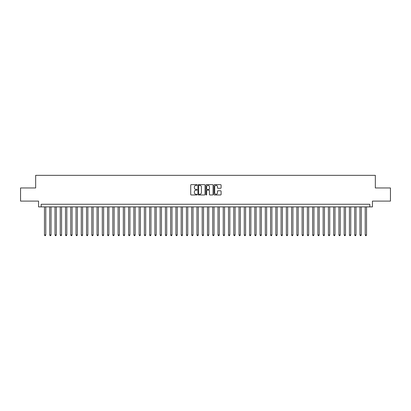 <?xml version="1.0" encoding="UTF-8"?>
<svg xmlns="http://www.w3.org/2000/svg" width="411" height="411" viewBox="0 0 411 411"><rect width="100%" height="100%" fill="white"/><g stroke="black" fill="none" stroke-linecap="round" stroke-linejoin="round"><path stroke-width="0.62" d="M197.09 185.007A0.36 0.36 0 0 0 196.725 184.642L191.243 184.642A0.514 0.514 0 0 0 190.725 185.161L190.725 194.449A0.514 0.514 0 0 0 191.243 194.968L196.725 194.968A0.36 0.36 0 0 0 197.09 194.603A0.36 0.36 0 0 0 196.725 194.244L196.016 194.244A1.649 1.649 0 0 1 194.367 192.589L194.367 191.819A1.649 1.649 0 0 1 196.016 190.165L196.725 190.165A0.36 0.36 0 0 0 197.09 189.805A0.36 0.36 0 0 0 196.725 189.445L196.016 189.445A1.649 1.649 0 0 1 194.367 187.791L194.367 187.02A1.649 1.649 0 0 1 196.016 185.366L196.725 185.366A0.36 0.36 0 0 0 197.09 185.007M220.584 188.284A0.514 0.514 0 0 0 221.097 187.765L221.097 185.161A0.514 0.514 0 0 0 220.584 184.642L214.491 184.642A0.514 0.514 0 0 0 213.977 185.161L213.977 194.449A0.514 0.514 0 0 0 214.491 194.968L220.584 194.968A0.514 0.514 0 0 0 221.097 194.449L221.097 191.3A0.514 0.514 0 0 0 220.584 190.786L217.979 190.786A0.514 0.514 0 0 0 217.46 191.3L217.46 192.862A1.382 1.382 0 0 1 216.078 194.244A1.382 1.382 0 0 1 214.701 192.862L214.701 186.748A1.382 1.382 0 0 1 216.078 185.366A1.382 1.382 0 0 1 217.46 186.748L217.46 187.765A0.514 0.514 0 0 0 217.979 188.284L220.584 188.284M369.813 206.892L372.443 206.892L372.443 201.107L390.45 201.107L390.45 187.966L375.335 187.966L375.335 175.343L35.665 175.343L35.665 187.966L20.55 187.966L20.55 201.107L38.557 201.107L38.557 206.892L369.813 206.892L369.813 204.262L41.187 204.262L41.187 206.892M205.048 185.161A0.514 0.514 0 0 0 204.534 184.642L198.441 184.642A0.514 0.514 0 0 0 197.927 185.161L197.927 194.449A0.514 0.514 0 0 0 198.441 194.968L204.534 194.968A0.514 0.514 0 0 0 205.048 194.449L205.048 185.161M206.466 184.642L212.559 184.642A0.514 0.514 0 0 1 213.073 185.161L213.073 194.449A0.514 0.514 0 0 1 212.559 194.968L209.949 194.968A0.514 0.514 0 0 1 209.435 194.449L209.435 190.683A0.514 0.514 0 0 0 208.922 190.165L207.19 190.165A0.514 0.514 0 0 0 206.676 190.683L206.676 194.603A0.36 0.36 0 0 1 206.312 194.968A0.36 0.36 0 0 1 205.952 194.603L205.952 185.161A0.514 0.514 0 0 1 206.466 184.642M199.011 185.366A0.36 0.36 0 0 0 198.647 185.726L198.647 193.884A0.36 0.36 0 0 0 199.011 194.244L199.756 194.244A1.649 1.649 0 0 0 201.411 192.589L201.411 187.02A1.649 1.649 0 0 0 199.756 185.366L199.011 185.366M209.435 186.774A1.382 1.382 0 0 0 208.053 185.392A1.382 1.382 0 0 0 206.676 186.774L206.676 188.926A0.514 0.514 0 0 0 207.19 189.445L208.922 189.445A0.514 0.514 0 0 0 209.435 188.926L209.435 186.774M44.475 206.892L44.475 234.969L45.791 234.969L45.791 206.892M45.791 234.969L45.395 235.657L44.866 235.657L44.475 234.969M49.731 206.892L49.731 234.969L51.046 234.969L51.046 206.892M51.046 234.969L50.651 235.657L50.127 235.657L49.731 234.969M54.992 206.892L54.992 234.969L56.302 234.969L56.302 206.892M56.302 234.969L55.911 235.657L55.382 235.657L54.992 234.969M60.247 206.892L60.247 234.969L61.563 234.969L61.563 206.892M61.563 234.969L61.167 235.657L60.643 235.657L60.247 234.969M65.508 206.892L65.508 234.969L66.818 234.969L66.818 206.892M66.818 234.969L66.428 235.657L65.899 235.657L65.508 234.969M70.764 206.892L70.764 234.969L72.079 234.969L72.079 206.892M72.079 234.969L71.684 235.657L71.16 235.657L70.764 234.969M76.02 206.892L76.02 234.969L77.335 234.969L77.335 206.892M77.335 234.969L76.944 235.657L76.415 235.657L76.02 234.969M81.28 206.892L81.28 234.969L82.596 234.969L82.596 206.892M82.596 234.969L82.2 235.657L81.676 235.657L81.28 234.969M86.536 206.892L86.536 234.969L87.851 234.969L87.851 206.892M87.851 234.969L87.456 235.657L86.932 235.657L86.536 234.969M91.797 206.892L91.797 234.969L93.112 234.969L93.112 206.892M93.112 234.969L92.716 235.657L92.192 235.657L91.797 234.969M97.053 206.892L97.053 234.969L98.368 234.969L98.368 206.892M98.368 234.969L97.972 235.657L97.448 235.657L97.053 234.969M102.313 206.892L102.313 234.969L103.629 234.969L103.629 206.892M103.629 234.969L103.233 235.657L102.704 235.657L102.313 234.969M107.569 206.892L107.569 234.969L108.884 234.969L108.884 206.892M108.884 234.969L108.489 235.657L107.965 235.657L107.569 234.969M112.83 206.892L112.83 234.969L114.14 234.969L114.14 206.892M114.14 234.969L113.749 235.657L113.22 235.657L112.83 234.969M118.085 206.892L118.085 234.969L119.401 234.969L119.401 206.892M119.401 234.969L119.005 235.657L118.481 235.657L118.085 234.969M123.346 206.892L123.346 234.969L124.656 234.969L124.656 206.892M124.656 234.969L124.266 235.657L123.737 235.657L123.346 234.969M128.602 206.892L128.602 234.969L129.917 234.969L129.917 206.892M129.917 234.969L129.522 235.657L128.997 235.657L128.602 234.969M133.858 206.892L133.858 234.969L135.173 234.969L135.173 206.892M135.173 234.969L134.782 235.657L134.253 235.657L133.858 234.969M139.118 206.892L139.118 234.969L140.434 234.969L140.434 206.892M140.434 234.969L140.038 235.657L139.514 235.657L139.118 234.969M144.374 206.892L144.374 234.969L145.689 234.969L145.689 206.892M145.689 234.969L145.294 235.657L144.77 235.657L144.374 234.969M149.635 206.892L149.635 234.969L150.95 234.969L150.95 206.892M150.95 234.969L150.554 235.657L150.03 235.657L149.635 234.969M154.89 206.892L154.89 234.969L156.206 234.969L156.206 206.892M156.206 234.969L155.81 235.657L155.286 235.657L154.89 234.969M160.151 206.892L160.151 234.969L161.466 234.969L161.466 206.892M161.466 234.969L161.071 235.657L160.542 235.657L160.151 234.969M165.407 206.892L165.407 234.969L166.722 234.969L166.722 206.892M166.722 234.969L166.327 235.657L165.803 235.657L165.407 234.969M170.668 206.892L170.668 234.969L171.978 234.969L171.978 206.892M171.978 234.969L171.587 235.657L171.058 235.657L170.668 234.969M175.923 206.892L175.923 234.969L177.239 234.969L177.239 206.892M177.239 234.969L176.843 235.657L176.319 235.657L175.923 234.969M181.184 206.892L181.184 234.969L182.494 234.969L182.494 206.892M182.494 234.969L182.104 235.657L181.575 235.657L181.184 234.969M186.44 206.892L186.44 234.969L187.755 234.969L187.755 206.892M187.755 234.969L187.359 235.657L186.835 235.657L186.44 234.969M191.696 206.892L191.696 234.969L193.011 234.969L193.011 206.892M193.011 234.969L192.62 235.657L192.091 235.657L191.696 234.969M196.956 206.892L196.956 234.969L198.272 234.969L198.272 206.892M198.272 234.969L197.876 235.657L197.352 235.657L196.956 234.969M202.212 206.892L202.212 234.969L203.527 234.969L203.527 206.892M203.527 234.969L203.132 235.657L202.608 235.657L202.212 234.969M207.473 206.892L207.473 234.969L208.788 234.969L208.788 206.892M208.788 234.969L208.392 235.657L207.868 235.657L207.473 234.969M212.728 206.892L212.728 234.969L214.044 234.969L214.044 206.892M214.044 234.969L213.648 235.657L213.124 235.657L212.728 234.969M217.989 206.892L217.989 234.969L219.304 234.969L219.304 206.892M219.304 234.969L218.909 235.657L218.38 235.657L217.989 234.969M223.245 206.892L223.245 234.969L224.56 234.969L224.56 206.892M224.56 234.969L224.165 235.657L223.641 235.657L223.245 234.969M228.506 206.892L228.506 234.969L229.816 234.969L229.816 206.892M229.816 234.969L229.425 235.657L228.896 235.657L228.506 234.969M233.761 206.892L233.761 234.969L235.077 234.969L235.077 206.892M235.077 234.969L234.681 235.657L234.157 235.657L233.761 234.969M239.022 206.892L239.022 234.969L240.332 234.969L240.332 206.892M240.332 234.969L239.942 235.657L239.413 235.657L239.022 234.969M244.278 206.892L244.278 234.969L245.593 234.969L245.593 206.892M245.593 234.969L245.197 235.657L244.673 235.657L244.278 234.969M249.534 206.892L249.534 234.969L250.849 234.969L250.849 206.892M250.849 234.969L250.458 235.657L249.929 235.657L249.534 234.969M254.794 206.892L254.794 234.969L256.11 234.969L256.11 206.892M256.11 234.969L255.714 235.657L255.19 235.657L254.794 234.969M260.05 206.892L260.05 234.969L261.365 234.969L261.365 206.892M261.365 234.969L260.97 235.657L260.446 235.657L260.05 234.969M265.311 206.892L265.311 234.969L266.626 234.969L266.626 206.892M266.626 234.969L266.23 235.657L265.706 235.657L265.311 234.969M270.566 206.892L270.566 234.969L271.882 234.969L271.882 206.892M271.882 234.969L271.486 235.657L270.962 235.657L270.566 234.969M275.827 206.892L275.827 234.969L277.142 234.969L277.142 206.892M277.142 234.969L276.747 235.657L276.218 235.657L275.827 234.969M281.083 206.892L281.083 234.969L282.398 234.969L282.398 206.892M282.398 234.969L282.003 235.657L281.478 235.657L281.083 234.969M286.344 206.892L286.344 234.969L287.654 234.969L287.654 206.892M287.654 234.969L287.263 235.657L286.734 235.657L286.344 234.969M291.599 206.892L291.599 234.969L292.915 234.969L292.915 206.892M292.915 234.969L292.519 235.657L291.995 235.657L291.599 234.969M296.86 206.892L296.86 234.969L298.17 234.969L298.17 206.892M298.17 234.969L297.78 235.657L297.251 235.657L296.86 234.969M302.116 206.892L302.116 234.969L303.431 234.969L303.431 206.892M303.431 234.969L303.035 235.657L302.511 235.657L302.116 234.969M307.371 206.892L307.371 234.969L308.687 234.969L308.687 206.892M308.687 234.969L308.296 235.657L307.767 235.657L307.371 234.969M312.632 206.892L312.632 234.969L313.947 234.969L313.947 206.892M313.947 234.969L313.552 235.657L313.028 235.657L312.632 234.969M317.888 206.892L317.888 234.969L319.203 234.969L319.203 206.892M319.203 234.969L318.808 235.657L318.284 235.657L317.888 234.969M323.149 206.892L323.149 234.969L324.464 234.969L324.464 206.892M324.464 234.969L324.068 235.657L323.544 235.657L323.149 234.969M328.404 206.892L328.404 234.969L329.72 234.969L329.72 206.892M329.72 234.969L329.324 235.657L328.8 235.657L328.404 234.969M333.665 206.892L333.665 234.969L334.98 234.969L334.98 206.892M334.98 234.969L334.585 235.657L334.056 235.657L333.665 234.969M338.921 206.892L338.921 234.969L340.236 234.969L340.236 206.892M340.236 234.969L339.84 235.657L339.316 235.657L338.921 234.969M344.182 206.892L344.182 234.969L345.492 234.969L345.492 206.892M345.492 234.969L345.101 235.657L344.572 235.657L344.182 234.969M349.437 206.892L349.437 234.969L350.753 234.969L350.753 206.892M350.753 234.969L350.357 235.657L349.833 235.657L349.437 234.969M354.698 206.892L354.698 234.969L356.008 234.969L356.008 206.892M356.008 234.969L355.618 235.657L355.089 235.657L354.698 234.969M359.954 206.892L359.954 234.969L361.269 234.969L361.269 206.892M361.269 234.969L360.873 235.657L360.349 235.657L359.954 234.969M365.209 206.892L365.209 234.969L366.525 234.969L366.525 206.892M366.525 234.969L366.134 235.657L365.605 235.657L365.209 234.969"/></g></svg>
